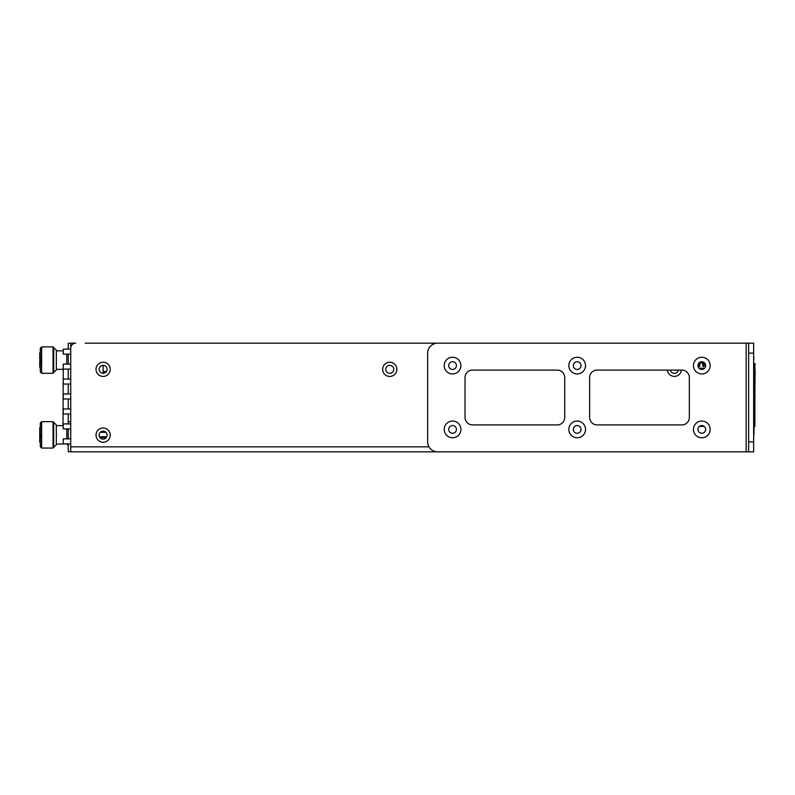 <?xml version="1.0" encoding="UTF-8"?>
<svg xmlns="http://www.w3.org/2000/svg" width="795" height="795" viewBox="0 0 795 795"><rect width="100%" height="100%" fill="white"/><g stroke="black" fill="none" stroke-linecap="round" stroke-linejoin="round"><path stroke-width="1.19" d="M699.411 362.56L699.411 363.096M703.734 363.722A0.626 0.626 0 0 0 703.108 363.096L698.855 363.096M754.872 363.524L753.64 363.096M754.872 387.473L754.872 426.408L753.64 426.408M704.241 426.408L699.361 426.408M754.872 424.242L754.872 419.502M754.892 370.082L754.892 365.342M754.892 363.872L755.111 365.342M755.111 370.082L754.872 395.204M755.111 395.204L755.111 395.353A0.626 0.626 0 0 1 754.872 395.84M753.64 387.473L754.892 387.473L753.64 387.473M698.557 364.349L699.183 364.349L698.427 363.722L698.557 365.591L697.94 365.591A3.866 3.866 0 0 0 701.796 369.456A3.866 3.866 0 0 0 705.662 365.601A3.866 3.866 0 0 0 701.796 361.735A3.866 3.866 0 0 0 697.94 365.601M702.8 363.722L705.175 363.722L704.042 363.722L705.175 363.722L704.042 363.722L704.042 365.889A0.626 0.626 0 0 1 703.416 366.515A0.626 0.626 0 0 1 702.8 365.889L703.108 363.096M702.333 361.775L702.333 363.096L702.333 361.775M700.266 363.096L700.266 362.053L700.266 363.096M699.809 363.096L699.809 365.889A0.626 0.626 0 0 1 699.183 366.515A0.626 0.626 0 0 1 698.557 365.889L698.557 365.591M753.64 363.524L754.892 363.524L754.892 385.406M753.64 386.976L754.892 386.976L754.892 364.349L753.64 364.349M754.892 386.976L754.892 387.473M753.64 363.722L754.892 363.722M702.8 364.349L704.042 364.349M699.183 364.349L699.809 364.349M754.892 367.767A2.494 2.494 0 0 0 754.157 366.008L753.64 365.491M704.042 365.839L702.8 365.839M699.809 365.839L698.557 365.839M699.183 363.722L699.809 363.722M699.491 363.096A0.626 0.626 0 0 0 698.875 363.722M698.984 368.244A0.626 0.626 0 0 1 699.183 368.204L703.416 368.204A0.626 0.626 0 0 1 704.042 368.751M753.889 426.408L753.64 440.39M754.137 426.408L753.889 433.573M754.137 433.573L753.889 434.338M753.64 357.054A3.736 3.736 0 0 1 753.64 359.738M68.241 343.291L70.735 343.271L68.241 343.291L68.241 349.144M53.692 447.317L56.336 444.763L56.336 424.967L53.036 421.668L53.036 448.062L41.638 448.062L41.638 421.668L53.036 421.668M53.036 448.062L53.692 447.406L53.692 422.334M41.638 421.668L40.316 422.99L40.316 446.75L41.638 448.062M56.336 444.107L66.81 443.858M66.81 438.87L66.81 428.903M40.316 442.388L39.75 442.129L39.75 437.031L41.171 437.111M41.171 435.253L39.75 435.332L39.75 437.031M41.171 434.487L39.75 434.408L39.75 427.611L40.316 427.352M40.316 436.266L39.75 436.266M39.75 436.097L40.316 436.097M53.692 372.577L56.336 369.993L56.336 350.197L53.036 346.898L53.036 373.233M41.638 373.292L40.316 371.981L40.316 348.22L41.638 346.898L41.638 373.292L53.036 373.292L53.692 372.636L53.692 347.564M66.81 364.1L66.81 354.133M40.316 367.618L39.75 367.36L39.75 362.113L41.171 362.182M41.171 360.642L39.75 360.711L39.75 362.113M41.171 359.559L39.75 359.489L39.75 352.841L40.316 352.573M40.316 361.486L39.75 361.486M39.75 361.337L40.316 361.337M106.291 437.558L99.971 437.558M103.131 371.513L106.47 371.513M63.004 425.633L63.252 366.157M100.299 432.331L105.964 432.331M70.735 444.355L70.735 348.15L70.735 446.85L428.972 446.85M70.924 346.769A2.614 2.614 0 0 1 70.735 345.656L70.735 343.162L75.714 343.162A4.989 4.989 0 0 0 70.735 348.15L70.735 345.656L71.401 345.656M85.184 343.162L723.738 343.162M396.854 369.337A7.105 7.105 0 0 0 389.759 362.232A7.105 7.105 0 0 0 382.653 369.337A7.105 7.105 0 0 0 389.759 376.442A7.105 7.105 0 0 0 396.854 369.337M393.744 369.337A3.985 3.985 0 0 0 389.759 365.352A3.985 3.985 0 0 0 385.764 369.337A3.985 3.985 0 0 0 389.759 373.322A3.985 3.985 0 0 0 393.744 369.337M110.237 435.133A7.105 7.105 0 0 0 103.131 428.028A7.105 7.105 0 0 0 96.026 435.133A7.105 7.105 0 0 0 103.131 442.239A7.105 7.105 0 0 0 110.237 435.133M107.116 435.133A3.985 3.985 0 0 0 103.131 431.148A3.985 3.985 0 0 0 99.146 435.133A3.985 3.985 0 0 0 103.131 439.118A3.985 3.985 0 0 0 107.116 435.133M110.237 369.337A7.105 7.105 0 0 0 103.131 362.232A7.105 7.105 0 0 0 96.026 369.337A7.105 7.105 0 0 0 103.131 376.442A7.105 7.105 0 0 0 110.237 369.337M107.116 369.337A3.985 3.985 0 0 0 103.131 365.352A3.985 3.985 0 0 0 99.146 369.337A3.985 3.985 0 0 0 103.131 373.322A3.985 3.985 0 0 0 107.116 369.337M723.738 451.838L70.735 451.838L70.735 446.85M667.323 370.082A7.105 7.105 0 0 0 681.444 370.082M670.463 370.082A3.985 3.985 0 0 0 678.304 370.082M68.241 423.924L68.241 421.797L70.735 421.797M70.735 451.709L68.241 451.709L68.241 443.858M68.241 438.87L68.241 428.903M68.241 421.797L68.241 413.947M68.241 408.968L68.241 398.991M68.241 394.012L68.241 384.045M68.241 379.056L68.241 369.089M68.241 364.1L68.241 354.133M568.832 429.399A8.348 8.348 0 0 1 577.18 421.052A8.348 8.348 0 0 1 585.527 429.399A8.348 8.348 0 0 1 577.18 437.757A8.348 8.348 0 0 1 568.832 429.399M581.046 429.399A3.866 3.866 0 0 0 577.18 425.544A3.866 3.866 0 0 0 573.314 429.399A3.866 3.866 0 0 0 577.18 433.265A3.866 3.866 0 0 0 581.046 429.399M568.832 365.601A8.348 8.348 0 0 1 577.18 357.243A8.348 8.348 0 0 1 585.527 365.601A8.348 8.348 0 0 1 577.18 373.948A8.348 8.348 0 0 1 568.832 365.601M581.046 365.601A3.866 3.866 0 0 0 577.18 361.735A3.866 3.866 0 0 0 573.314 365.601A3.866 3.866 0 0 0 577.18 369.456A3.866 3.866 0 0 0 581.046 365.601M693.449 365.601A8.348 8.348 0 0 1 701.796 357.243A8.348 8.348 0 0 1 710.154 365.601A8.348 8.348 0 0 1 701.796 373.948A8.348 8.348 0 0 1 693.449 365.601M693.449 429.399A8.348 8.348 0 0 1 701.796 421.052A8.348 8.348 0 0 1 710.154 429.399A8.348 8.348 0 0 1 701.796 437.757A8.348 8.348 0 0 1 693.449 429.399M705.662 429.399A3.866 3.866 0 0 0 701.796 425.544A3.866 3.866 0 0 0 697.94 429.399A3.866 3.866 0 0 0 701.796 433.265A3.866 3.866 0 0 0 705.662 429.399M444.216 429.399A8.348 8.348 0 0 1 452.564 421.052A8.348 8.348 0 0 1 460.911 429.399A8.348 8.348 0 0 1 452.564 437.757A8.348 8.348 0 0 1 444.216 429.399M456.429 429.399A3.866 3.866 0 0 0 452.564 425.544A3.866 3.866 0 0 0 448.698 429.399A3.866 3.866 0 0 0 452.564 433.265A3.866 3.866 0 0 0 456.429 429.399M444.216 365.601A8.348 8.348 0 0 1 452.564 357.243A8.348 8.348 0 0 1 460.911 365.601A8.348 8.348 0 0 1 452.564 373.948A8.348 8.348 0 0 1 444.216 365.601M456.429 365.601A3.866 3.866 0 0 0 452.564 361.735A3.866 3.866 0 0 0 448.698 365.601A3.866 3.866 0 0 0 452.564 369.456A3.866 3.866 0 0 0 456.429 365.601M748.661 441.861L753.64 441.861L753.64 451.838L748.661 451.838L748.661 343.162L753.64 343.162L753.64 353.139L748.661 353.139M753.64 441.861L753.64 353.139M748.661 343.162L746.167 343.162L746.167 451.838L748.661 451.838M472.498 424.918L557.245 424.918A7.473 7.473 0 0 0 564.718 417.435L564.718 377.565A7.473 7.473 0 0 0 557.245 370.082L472.498 370.082A7.473 7.473 0 0 0 465.025 377.565L465.025 417.435A7.473 7.473 0 0 0 472.498 424.918M689.335 417.435L689.335 377.565A7.473 7.473 0 0 0 681.862 370.082L597.125 370.082A7.473 7.473 0 0 0 589.642 377.565L589.642 417.435A7.473 7.473 0 0 0 597.125 424.918L681.862 424.918A7.473 7.473 0 0 0 689.335 417.435M746.167 451.838L437.608 451.838A9.967 9.967 0 0 1 427.64 441.861L427.64 353.139A9.967 9.967 0 0 1 437.608 343.162L746.167 343.162M103.131 373.322L103.131 365.352M70.735 369.089L63.252 369.089L63.252 364.1L70.735 364.1M70.735 384.045L63.252 384.045L63.252 379.056L70.735 379.056M70.735 398.991L63.252 398.991L63.252 394.012L70.735 394.012M70.735 413.947L63.252 413.947L63.252 408.968L70.735 408.968M70.735 428.903L63.252 428.903L63.252 423.924L70.735 423.924M70.735 443.858L63.252 443.858L63.252 438.87L70.735 438.87M70.735 354.133L63.252 354.133L63.252 349.144L70.735 349.144M703.416 363.722L703.416 364.349M705.662 365.591L704.042 365.591M99.484 436.743L106.778 436.743M105.765 372.328L103.131 372.328M753.64 384.919L754.862 382.216M753.64 372.259L754.862 369.556M753.64 366.594L754.862 369.307M753.64 379.255L754.862 381.968M66.81 444.107L68.241 445.429M56.336 425.633L63.252 425.633M56.336 369.337L63.004 369.337M41.638 346.898L53.036 346.898M56.336 350.863L63.252 350.863"/></g></svg>
